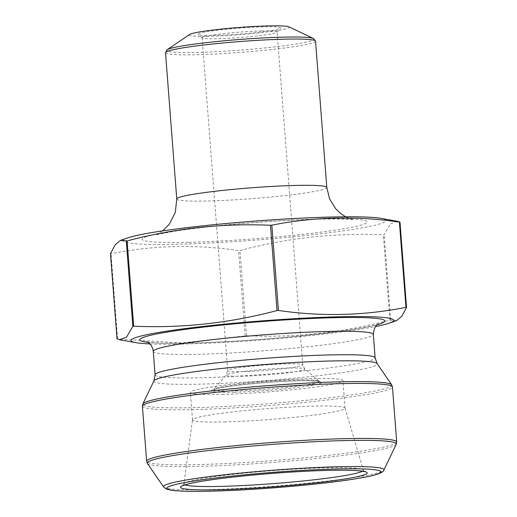 <?xml version="1.0" encoding="UTF-8"?>
<svg xmlns="http://www.w3.org/2000/svg" width="517" height="517" viewBox="0 0 517 517"><rect width="100%" height="100%" fill="white"/><g stroke="black" fill="none" stroke-linecap="round" stroke-linejoin="round"><path stroke-width="0.39" stroke-dasharray="2.58 1.94" d="M397.373 221.276L390.445 223.919L384.144 234.692L383.343 234.841C334.977 232.708 287.187 237.93 239.959 250.493L238.589 250.59C195.374 244.276 152.851 245.31 111.032 253.679L110.47 253.634M396.675 320.579L389.902 320.101C342.674 332.67 294.877 337.885 246.519 335.759L181.797 342.978L117.029 338.893M149.872 343.921A131.673 9.5 175.6 0 0 185.584 343.999A131.673 9.5 175.6 0 0 375.549 326.557M224.184 421.943A76.497 5.519 175.6 0 0 303.718 416.288A76.497 5.519 175.6 0 0 345.046 408.172A76.497 5.519 175.6 0 0 345.026 408.087A76.497 5.519 175.6 0 0 268.349 408.54A76.497 5.519 175.6 0 0 192.505 419.823A76.497 5.519 175.6 0 0 192.505 419.907A76.497 5.519 175.6 0 0 224.184 421.943M222.064 394.419A76.497 5.519 175.6 0 0 301.605 388.758A76.497 5.519 175.6 0 0 342.926 380.648A76.497 5.519 175.6 0 0 266.236 381.01A76.497 5.519 175.6 0 0 190.385 392.384A76.497 5.519 175.6 0 0 222.064 394.419M261.524 30.955A37.618 2.714 -4.4 0 1 277.106 31.957A37.618 2.714 -4.4 0 1 277.022 32.157A37.618 2.714 -4.4 0 1 255.566 36.087A37.618 2.714 -4.4 0 1 217.663 38.73A37.618 2.714 -4.4 0 1 202.199 37.915A37.618 2.714 -4.4 0 1 202.089 37.728A37.618 2.714 -4.4 0 1 222.407 33.741A37.618 2.714 -4.4 0 1 261.524 30.955M288.893 26.832A50.162 3.619 -4.4 0 1 264.969 32.254A50.162 3.619 -4.4 0 1 210.07 36.287A50.162 3.619 -4.4 0 1 189.655 34.465M128.054 237.801A131.673 9.5 175.6 0 0 177.906 244.237A131.673 9.5 175.6 0 0 330.156 232.65A131.673 9.5 175.6 0 0 380.874 218.348M263.431 26.826A41.379 2.986 175.6 0 0 219.092 30.038A41.379 2.986 175.6 0 0 198.173 34.484A41.379 2.986 175.6 0 0 239.539 34.077A41.379 2.986 175.6 0 0 280.479 28.151A41.379 2.986 175.6 0 0 263.431 26.826M390.703 319.958L384.144 234.692M389.902 320.101L383.343 234.841M117.592 338.945L111.032 253.679M245.148 335.85L238.589 250.59M246.519 335.759L239.959 250.493M391.679 384.784A124.894 9.009 -4.4 0 1 326.647 398.129A124.894 9.009 -4.4 0 1 194.482 407.635A124.894 9.009 -4.4 0 1 142.841 403.926M153.95 380.822A112.034 8.085 175.6 0 0 200.279 384.15A112.034 8.085 175.6 0 0 318.827 375.626A112.034 8.085 175.6 0 0 377.164 363.651M142.401 406.22A125.398 9.047 175.6 0 0 194.334 409.554A125.398 9.047 175.6 0 0 324.721 400.281A125.398 9.047 175.6 0 0 392.461 386.981M396.694 441.983A125.398 9.047 -4.4 0 1 328.954 455.283A125.398 9.047 -4.4 0 1 198.567 464.563A125.398 9.047 -4.4 0 1 146.634 461.229M147.416 463.426A124.894 9.009 175.6 0 0 199 466.379A124.894 9.009 175.6 0 0 326.544 457.403A124.894 9.009 175.6 0 0 396.261 444.277M163.598 486.982A110.56 7.975 175.6 0 0 209.262 489.599A110.56 7.975 175.6 0 0 322.162 481.65A110.56 7.975 175.6 0 0 383.873 470.031M155.074 374.806A110.354 7.962 175.6 0 0 200.777 377.74A110.354 7.962 175.6 0 0 315.519 369.577A110.354 7.962 175.6 0 0 375.129 357.874M153.271 351.334A110.354 7.962 175.6 0 0 198.967 354.268A110.354 7.962 175.6 0 0 313.709 346.106A110.354 7.962 175.6 0 0 373.326 334.402M147.804 342.325A122.891 8.867 175.6 0 0 190.702 343.094A122.891 8.867 175.6 0 0 377.345 324.663M362.398 471.22A89.971 6.488 175.6 0 0 363.309 470.076A89.971 6.488 175.6 0 0 273.125 470.606A89.971 6.488 175.6 0 0 183.923 483.88A89.971 6.488 175.6 0 0 185.002 484.875M234.317 392.248A55.481 4 -4.4 0 1 243.959 384.59A55.481 4 -4.4 0 1 321.69 382.703A55.481 4 -4.4 0 1 234.317 392.248M242.551 376.208A39.46 2.85 -4.4 0 1 226.297 374.941A39.46 2.85 -4.4 0 1 265.331 369.293A39.46 2.85 -4.4 0 1 304.772 368.905A39.46 2.85 -4.4 0 1 284.828 373.138A39.46 2.85 -4.4 0 1 242.551 376.208M235.784 390.878A52.818 3.813 175.6 0 0 292.383 386.774A52.818 3.813 175.6 0 0 319.079 381.1A52.818 3.813 175.6 0 0 266.281 381.617A52.818 3.813 175.6 0 0 214.025 389.185A52.818 3.813 175.6 0 0 235.784 390.878M243.281 371.607A37.618 2.714 175.6 0 0 282.398 368.821A37.618 2.714 175.6 0 0 302.723 364.834A37.618 2.714 175.6 0 0 265.001 365.015A37.618 2.714 175.6 0 0 227.7 370.605A37.618 2.714 175.6 0 0 243.281 371.607M165.511 52.715A75.243 5.429 175.6 0 0 196.667 54.718A75.243 5.429 175.6 0 0 274.902 49.147A75.243 5.429 175.6 0 0 315.544 41.166M176.762 198.993A75.243 5.429 175.6 0 0 207.924 200.997A75.243 5.429 175.6 0 0 286.159 195.426A75.243 5.429 175.6 0 0 326.802 187.445M313.496 38.484A73.989 5.338 -4.4 0 1 278.211 46.478A73.989 5.338 -4.4 0 1 197.236 52.424A73.989 5.338 -4.4 0 1 167.12 49.748M188.873 242.292A112.861 8.143 175.6 0 0 366.618 222.885A112.861 8.143 175.6 0 0 208.493 226.717A112.861 8.143 175.6 0 0 188.873 242.292M146.582 341.75L149.503 342.254C157.11 343.217 171.062 343.475 191.355 343.029C213.87 342.461 238.957 341.091 266.636 338.919C300.778 336.179 329.368 333.026 352.407 329.458C368.039 326.815 376.725 324.96 378.47 323.907M345.026 408.087L363.309 470.076L364.53 471.73M182.973 485.702L183.923 483.88L192.505 419.823M345.046 408.172L342.926 380.648M192.505 419.907L190.385 392.384M202.089 37.728L227.7 370.605L226.297 374.941L213.502 389.644C214.297 389.566 211.634 389.45 224.966 387.091C243.061 383.989 285.571 380.512 307.958 380.706L319.668 381.475L304.772 368.905L302.723 364.834L277.106 31.957M345.64 216.797L353.428 219.738C350.978 219.156 340.832 218.93 322.996 219.072C302.716 219.46 279.426 220.662 253.143 222.678C221.774 225.16 195.633 228.003 174.714 231.209L155.391 234.977L162.635 230.879M277.022 32.157L280.479 28.151M202.199 37.915L198.173 34.484"/><path stroke-width="0.78" d="M399.971 222.129L397.373 221.276L380.874 218.348A131.673 9.5 175.6 0 0 268.446 220.1A131.673 9.5 175.6 0 0 128.054 237.801L120.325 240.437L127.098 240.928C174.326 228.359 222.123 223.144 270.481 225.27L271.852 225.173C313.67 216.804 356.194 215.77 399.408 222.084L399.971 222.129L406.53 307.395L401.78 316.288L396.675 320.579M117.592 338.945L119.627 339.753L126.555 337.103L132.856 326.33L133.657 326.188C182.023 328.321 229.813 323.099 277.041 310.536L278.411 310.439C321.367 316.759 363.884 315.725 405.968 307.344L406.53 307.395M111.032 253.679L110.47 253.634L115.22 244.741L120.325 240.45M375.549 326.557A131.673 9.5 175.6 0 0 388.946 323.228A131.673 9.5 175.6 0 0 261.608 320.921A131.673 9.5 175.6 0 0 136.126 342.681A131.673 9.5 175.6 0 0 149.872 343.921M313.496 38.484A73.989 5.338 -4.4 0 0 239.953 39.46A73.989 5.338 -4.4 0 0 167.12 49.748L189.655 34.465A50.162 3.619 -4.4 0 1 239.028 27.491A50.162 3.619 -4.4 0 1 288.893 26.832L313.496 38.484L315.544 41.166A75.243 5.429 175.6 0 0 240.114 41.528A75.243 5.429 175.6 0 0 165.511 52.715L176.762 198.993A75.243 5.429 175.6 0 1 251.365 187.807A75.243 5.429 175.6 0 1 326.802 187.445L315.544 41.166M405.968 307.344L399.408 222.084M278.411 310.439L271.852 225.173M277.041 310.536L270.481 225.27M133.657 326.188L127.098 240.928M132.856 326.33L126.297 241.071M117.029 338.893L110.47 253.634M153.95 380.822L155.074 374.806A110.354 7.962 175.6 0 1 264.491 358.397A110.354 7.962 175.6 0 1 375.129 357.874L377.164 363.651A112.034 8.085 175.6 0 0 264.962 364.511A112.034 8.085 175.6 0 0 153.95 380.822L142.841 403.926A124.894 9.009 -4.4 0 1 266.598 385.747A124.894 9.009 -4.4 0 1 391.679 384.784L392.461 386.981A125.398 9.047 175.6 0 0 266.74 387.582A125.398 9.047 175.6 0 0 142.401 406.22L146.634 461.229A125.398 9.047 -4.4 0 1 270.973 442.584A125.398 9.047 -4.4 0 1 396.694 441.983L392.461 386.981M383.873 470.031L396.261 444.277A124.894 9.009 175.6 0 0 344.613 440.574A124.894 9.009 175.6 0 0 212.448 450.074A124.894 9.009 175.6 0 0 147.416 463.426L163.598 486.982L166.319 489.024L170.416 490.077C177.964 491.266 191.529 491.622 211.11 491.15C253.595 490.219 318.911 484.713 353.712 479.117C364.743 477.391 372.705 475.73 377.604 474.134C381.856 472.519 383.944 471.149 383.873 470.031A110.56 7.975 175.6 0 0 273.099 470.218A110.56 7.975 175.6 0 0 163.598 486.982M211.304 491.131A107.303 7.742 -4.4 0 1 229.962 476.325A107.303 7.742 -4.4 0 1 380.299 472.68A107.303 7.742 -4.4 0 1 211.304 491.131M375.129 357.874L373.326 334.402A110.354 7.962 175.6 0 0 262.688 334.926A110.354 7.962 175.6 0 0 153.271 351.334C151.791 342.803 147.145 342.312 146.582 341.75L146.595 341.75M377.345 324.663A122.891 8.867 175.6 0 0 261.66 321.555A122.891 8.867 175.6 0 0 147.804 342.325M219.26 489.722A93.648 6.76 -4.4 0 1 235.545 476.797A93.648 6.76 -4.4 0 1 366.753 473.617A93.648 6.76 -4.4 0 1 219.26 489.722M185.002 484.875A89.971 6.488 175.6 0 0 221.179 486.374A89.971 6.488 175.6 0 0 362.398 471.22M377.164 363.651L391.679 384.784M155.074 374.806L153.271 351.334M378.457 323.913L378.47 323.907C378.722 324.863 374.741 322.789 373.326 334.402M388.946 323.228L396.675 320.592M136.126 342.681L119.627 339.759M364.53 471.73L361.254 471.052C353.899 470.121 340.457 469.972 320.928 470.599C298.18 471.407 274.159 473.023 248.858 475.44C223.454 477.934 204.448 480.493 191.846 483.124C183.367 484.991 182.76 485.844 182.973 485.702M142.841 403.926L142.401 406.22M146.634 461.229L147.416 463.426M396.694 441.983L396.261 444.277M326.802 187.445L329.568 198.916L335.707 208.803L340.877 213.695L345.64 216.797M162.635 230.879L169.227 224.32L175.308 212.487L176.762 198.993M167.12 49.748L165.511 52.715"/></g></svg>
